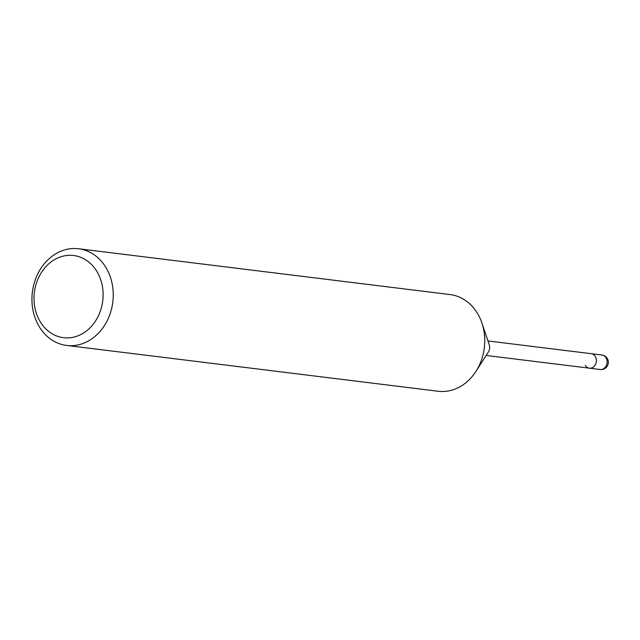 <?xml version="1.0" encoding="UTF-8"?>
<svg xmlns="http://www.w3.org/2000/svg" width="640" height="640" viewBox="0 0 640 640"><rect width="100%" height="100%" fill="white"/><g stroke="black" fill="none" stroke-linecap="round" stroke-linejoin="round"><path stroke-width="0.96" d="M78.544 248.752L450.056 294.56A48.712 40.528 97 0 1 461.56 298.12A48.712 40.528 97 0 1 481.904 323L489.256 344.784A7.304 6.08 97 0 1 489.096 350.608A7.304 6.08 97 0 1 488.36 352.048L475.936 371.4A48.712 40.528 97 0 1 438.136 391.248L66.624 345.44A48.712 40.528 97 0 1 55.128 341.88A48.712 40.528 97 0 1 33.688 285.048A48.712 40.528 97 0 1 78.544 248.752A48.712 40.528 97 0 1 90.048 252.312A48.712 40.528 97 0 1 111.488 309.144A48.712 40.528 97 0 1 66.624 345.44M601.912 355A7.304 6.08 97 0 1 603.64 355.536A7.304 6.08 97 0 1 606.04 357.848A7.304 6.08 97 0 1 606.192 365.824A7.304 6.08 97 0 1 600.12 369.504A7.304 7.304 0 0 0 604.36 355.752A7.304 7.304 0 0 0 601.912 355L591.184 353.68A7.304 6.08 97 0 1 595.792 363.76A7.304 6.08 97 0 1 589.392 368.184A7.304 6.08 97 0 1 585.264 365.328M481.904 323A48.712 40.528 97 0 1 480.816 361.784A48.712 40.528 97 0 1 475.936 371.4M83.4 258.536A41.408 34.448 97 0 1 99.776 312.648A41.408 34.448 97 0 1 53.72 334.664A41.408 34.448 97 0 1 37.352 280.552A41.408 34.448 97 0 1 83.4 258.536M487.96 340.952L591.184 353.68A7.304 6.08 97 0 1 595.312 356.528A7.304 6.08 97 0 1 595.464 364.504A7.304 6.08 97 0 1 589.392 368.184L486.176 355.456M600.12 369.504L589.392 368.184"/></g></svg>
